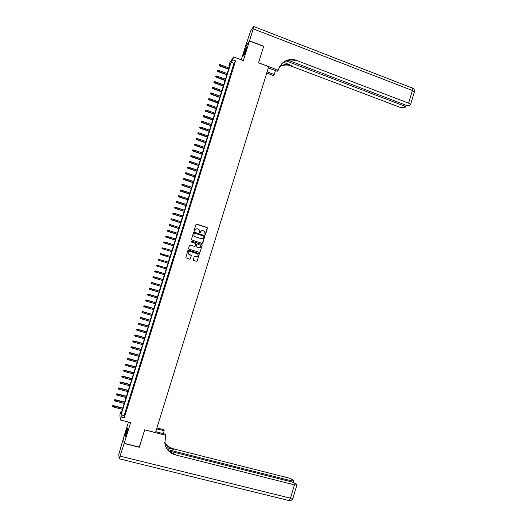 <?xml version="1.0" encoding="UTF-8"?>
<svg xmlns="http://www.w3.org/2000/svg" width="527" height="527" viewBox="0 0 527 527"><rect width="100%" height="100%" fill="white"/><g stroke="black" fill="none" stroke-linecap="round" stroke-linejoin="round"><path stroke-width="0.79" d="M205.023 234.594L205.55 234.317L207.44 228.217L207.052 227.46L196.729 224.133L195.978 224.522L194.074 230.648L194.351 231.182L195.122 230.115C195.583 229.028 196.387 228.613 197.539 228.856L199.502 230.035L199.45 232.69L200.22 232.611L200.471 231.821C200.925 230.74 201.729 230.325 202.875 230.569L204.819 231.722L205.023 234.594M205.181 234.614L207.295 227.743L196.334 224.146M194.535 231.195L195.122 230.115M199.865 232.908L200.471 231.821M126.467 433.8C127.646 429.749 128.015 427.799 127.567 427.95L126.21 431.442C125.031 435.467 124.662 437.417 125.103 437.291L126.467 433.8M245.892 50.197C246.656 47.667 246.827 46.607 246.419 47.015L244.139 52.733C243.375 55.256 243.204 56.317 243.612 55.915L245.892 50.197M193.244 259.666L193.64 260.417L196.545 261.32L197.296 260.924L199.371 253.671L188.646 250.121L187.889 250.516L185.794 257.762L189.694 259.192L190.445 258.797L191.321 255.443L188.225 253.704C187.935 252.13 188.58 251.392 190.175 251.484L196.993 253.619L197.954 254.442C198.29 256.03 197.651 256.781 196.037 256.708L194.904 256.353L194.147 256.748L193.244 259.666M121.25 416.929L120.301 419.96L119.879 414.828L120.795 411.897L120.973 413.899L230.418 63.253L228.922 65.519L229.798 62.72L233.573 56.949L232.677 59.828L231.129 62.173L121.058 414.854L121.25 416.929L124.293 417.72L235.556 60.908L232.677 59.828M233.573 56.949L243.329 60.618L249.442 40.974L263.632 46.416L258.54 62.832L268.711 66.672L155.491 432.575L144.708 429.808L139.339 447.113L124.201 443.312L130.643 422.621L120.301 419.96M202.098 243.408L202.855 243.013L204.904 235.747L194.232 232.17L193.475 232.565L191.393 239.818L202.098 243.408M202.184 245.174L200.076 251.965L199.325 252.361L188.962 249.106L188.567 248.349L189.47 245.43L190.227 245.035L194.437 246.359L195.188 245.964L195.754 243.579L191.018 241.893L191.268 241.083L201.788 244.416L202.184 245.174L200.076 251.965M128.463 422.061L123.661 437.476L124.201 443.312M249.442 40.974L245.213 47.199L241.274 59.847M232.908 68.055L233.981 64.617L232.908 68.055M231.122 73.78L232.196 70.341L231.122 73.78M229.331 79.518L230.404 76.072L229.331 79.518M227.545 85.255L228.619 81.81L227.545 85.255M225.754 91L226.827 87.554L225.754 91M223.962 96.744L225.036 93.299L223.962 96.744M222.17 102.495L223.244 99.043L222.17 102.495M220.372 108.252L221.452 104.801L220.372 108.252M218.573 114.016L219.654 110.558L218.573 114.016M216.775 119.781L217.855 116.322L216.775 119.781M214.976 125.551L216.057 122.086L214.976 125.551M213.178 131.328L214.258 127.863L213.178 131.328M211.373 137.106L212.453 133.641L211.373 137.106M209.568 142.889L210.655 139.418L209.568 142.889M207.763 148.68L208.85 145.208L207.763 148.68M205.958 154.47L207.045 150.999L205.958 154.47M204.153 160.267L205.234 156.789L204.153 160.267M202.342 166.071L203.429 162.593L202.342 166.071M200.53 171.881L201.617 168.396L200.53 171.881M198.719 177.691L199.805 174.206L198.719 177.691M196.907 183.508L197.994 180.017L196.907 183.508M195.089 189.331L196.176 185.833L195.089 189.331M193.271 195.155L194.364 191.657L193.271 195.155M191.453 200.985L192.546 197.487L191.453 200.985M189.634 206.821L190.728 203.317L189.634 206.821M187.816 212.658L188.91 209.153L187.816 212.658M185.991 218.501L187.085 214.996L185.991 218.501M184.167 224.35L185.26 220.839L184.167 224.35M182.342 230.207L183.436 226.689L182.342 230.207M180.517 236.063L181.611 232.545L180.517 236.063M178.686 241.926L179.786 238.408L178.686 241.926M176.855 247.795L177.955 244.271L176.855 247.795M175.023 253.665L176.123 250.141L175.023 253.665M173.192 259.541L174.292 256.017L173.192 259.541M171.361 265.424L172.461 261.893L171.361 265.424M169.523 271.306L170.623 267.775L169.391 271.267M167.685 277.202L168.792 273.665L167.56 277.149M165.847 283.098L166.828 279.501L165.847 283.098M164.009 288.994L164.991 285.384L164.009 288.994M162.164 294.903L163.153 291.273L162.164 294.903M160.327 300.812L161.315 297.169L160.327 300.812M158.482 306.727L159.477 303.071L158.482 306.727M156.631 312.643L157.632 308.974L156.631 312.643M154.786 318.572L155.794 314.882L154.786 318.572M152.935 324.5L153.95 320.791L152.935 324.5M151.084 330.429L152.099 326.714L151.084 330.429M149.233 336.371L150.254 332.636L149.233 336.371M147.382 342.313L148.403 338.565L147.382 342.313M145.524 348.261L146.559 344.493L145.524 348.261M143.673 354.21L144.708 350.435L143.673 354.21M141.816 360.172L142.85 356.377L141.816 360.172M139.951 366.133L140.999 362.319L139.951 366.133M138.094 372.102L139.141 368.274L138.094 372.102M136.23 378.07L137.284 374.229L136.23 378.07M134.365 384.045L135.426 380.191L134.365 384.045M132.501 390.026L133.562 386.153L132.501 390.026M130.637 396.014L131.704 392.128L130.637 396.014M128.766 402.002L129.84 398.102L128.766 402.002M126.895 408.003L127.975 404.084L126.895 408.003M235.556 60.908L233.968 63.24L124.069 415.632L124.293 417.72M126.105 410.065L125.024 414.005L126.105 410.065M121.539 412.088L120.795 411.897M229.627 65.783L228.922 65.519M233.968 63.24L231.129 62.173M124.069 415.632L121.058 414.854M201.841 230.53L200.392 231.84M196.446 228.83L195.049 230.128M202.289 243.434L204.825 235.76L193.883 232.163M203.962 236.603L203.685 236.076L194.615 233.178L194.081 233.454L193.956 235.767L195.095 236.722L201.294 238.698C202.44 238.935 203.244 238.52 203.699 237.44L203.962 236.603M201.294 238.698L195.016 236.735L193.883 235.78L194.008 233.468M199.456 252.387L199.996 251.965M194.615 246.392L189.97 245.015M202.105 245.174L201.709 244.423L191.057 241.076M198.791 247.736C200.425 247.802 201.057 247.038 200.688 245.444L197.348 243.896L196.597 244.291L196.031 246.676L199.292 247.809M197.078 243.876L196.597 244.291M198.712 247.736L195.958 246.676L196.518 244.297M196.037 256.708L194.72 256.326M189.654 251.412C188.323 251.623 187.823 252.387 188.152 253.698L189.213 254.574M189.779 259.212L190.379 258.79L191.255 255.437L189.14 254.574M196.617 261.339L197.223 260.918L199.292 253.671L188.422 250.094M219.436 64.696L219.166 65.414L219.436 64.696L220.279 64.689L219.792 65.974L228.553 69.235M219.258 65.262L228.646 68.938M220.279 64.689L228.962 67.924M219.792 65.974L219.166 65.414M244.1 55.012L246.471 48.128M245.694 50.829L245.141 52.43M246.557 47.733L244.027 54.9M125.578 436.33L127.679 429.05M127.126 431.481L126.414 433.965M127.738 428.642L125.986 434.017M249.495 40.803L263.691 46.244L258.559 62.779L278.276 70.223L278.572 69.254C281.504 61.863 286.866 58.688 294.659 59.722L408.596 103.147L412.384 90.486L253.217 28.84L249.495 40.803L245.312 47.048M267.11 71.85L274.198 74.511L275.41 70.585M274.198 74.511L273.236 75.532L266.728 73.088M278.276 70.223L277.261 71.283L268.329 67.917M286.148 60.928L403.465 105.663L405.428 107.1L404.453 107.811L400.079 107.324L289.165 65.315C285.733 64.637 282.525 65.15 279.547 66.863M279.725 66.527C282.782 64.663 286.102 64.083 289.685 64.788L283.579 62.278M253.217 28.84L253.612 26.455L250.608 31.034L245.266 47.035M288.309 60.276L405.098 104.86C407.035 105.532 408.524 105.696 409.565 105.354L410.579 104.609L408.596 103.147M281.51 63.998C285.041 60.625 289.244 59.386 294.112 60.282L296.306 60.934L296.859 60.374M275.18 71.336L275.588 70.658M139.253 447.087L144.688 429.874L165.603 435.236L164.879 443.813C166.275 449.564 169.813 453.273 175.491 454.933L294.455 484.833L296.905 484.939L296.385 483.984L292.221 482.06L169.108 451.026M155.768 431.692L165.247 434.123L165.603 435.236M156.934 427.931L163.825 429.709L164.167 430.763L163.284 433.622M124.141 443.49L123.608 437.654L118.746 454.445L119.181 458.786L124.141 443.49L139.286 447.291M156.651 428.833L164.167 430.763M167.751 449.617L291.181 480.762L293.598 480.874L293.098 479.965L289.02 478.081L173.423 448.833C169.562 447.792 166.637 445.565 164.641 442.14M164.674 442.443C166.657 446.013 169.641 448.332 173.62 449.412L166.328 447.568M165.142 444.887C166.894 449.768 170.274 452.91 175.287 454.32L175.491 454.933M217.664 70.348L217.401 71.059L217.664 70.348L218.507 70.341L218.026 71.619L226.794 74.867M217.486 70.914L226.887 74.577M218.507 70.341L227.203 73.563M218.026 71.619L217.401 71.059M215.899 76.007L215.629 76.711L215.899 76.007L216.742 75.993L216.261 77.271L225.036 80.499M215.721 76.573L225.121 80.223M216.742 75.993L225.437 79.202M216.261 77.271L215.629 76.711M214.127 81.665L213.863 82.37L214.127 81.665L214.97 81.659L214.489 82.923L223.277 86.138M213.949 82.232L223.362 85.868M214.97 81.659L223.679 84.854M214.489 82.923L213.863 82.37M212.355 87.33L212.091 88.029L212.355 87.33L213.198 87.324L212.724 88.582L221.511 91.784M212.177 87.897L221.597 91.52M213.198 87.324L221.913 90.506M212.724 88.582L212.091 88.029M210.576 93.002L210.319 93.694L210.576 93.002L211.426 92.989L210.952 94.241L219.752 97.436M210.398 93.569L219.831 97.179M211.426 92.989L220.148 96.158M210.952 94.241L210.319 93.694M208.804 98.674L208.54 99.366L208.804 98.674L209.647 98.668L209.179 99.913L217.987 103.088M208.626 99.241L218.066 102.837M209.647 98.668L218.382 101.823M209.179 99.913L208.54 99.366M207.025 104.353L206.768 105.038L207.025 104.353L207.875 104.346L207.407 105.578L216.222 108.746M206.847 104.919L216.294 108.503M207.875 104.346L216.61 107.488M207.407 105.578L206.768 105.038M205.247 110.038L204.99 110.716L205.247 110.038L206.097 110.024L205.629 111.256L214.456 114.405M205.069 110.604L214.522 114.175M206.097 110.024L214.845 113.153M205.629 111.256L204.99 110.716M203.468 115.723L203.211 116.401L203.468 115.723L204.318 115.716L203.85 116.935L212.684 120.07M203.29 116.289L212.756 119.853M204.318 115.716L213.073 118.825M203.85 116.935L203.211 116.401M201.689 121.414L201.433 122.086L201.689 121.414L202.533 121.408L202.072 122.62L210.912 125.742M201.512 121.981L210.984 125.531M202.533 121.408L211.301 124.504M202.072 122.62L201.433 122.086M199.911 127.112L199.654 127.778L199.911 127.112L200.754 127.106L200.293 128.311L209.14 131.421M199.733 127.679L209.206 131.21M200.754 127.106L209.529 130.189M200.293 128.311L199.654 127.778M198.126 132.811L197.869 133.476L198.126 132.811L198.969 132.804L198.514 134.003L207.368 137.099M197.948 133.384L207.434 136.901M198.969 132.804L207.75 135.874M198.514 134.003L197.869 133.476M196.34 138.515L196.09 139.181L196.34 138.515L197.184 138.509L196.729 139.701L205.596 142.784M196.163 139.088L205.655 142.593M197.184 138.509L205.978 141.565M196.729 139.701L196.09 139.181M194.555 144.227L194.305 144.885L194.555 144.227L195.398 144.22L194.95 145.406L203.824 148.469M194.377 144.793L203.877 148.291M195.398 144.22L204.199 147.264M194.95 145.406L194.305 144.885M192.763 149.938L192.52 150.59L192.763 149.938L193.613 149.931L193.165 151.111L202.045 154.161M192.586 150.511L202.098 153.989M193.613 149.931L202.421 152.962M193.165 151.111L192.52 150.59M190.978 155.656L190.728 156.308L190.978 155.656L191.821 155.649L191.38 156.822L200.267 159.859M190.8 156.229L200.319 159.694M191.821 155.649L200.635 158.667M191.38 156.822L190.728 156.308M189.186 161.381L188.943 162.026L189.186 161.381L190.036 161.374L189.588 162.54L198.488 165.564M189.009 161.954L198.534 165.406M190.036 161.374L198.857 164.378M189.588 162.54L188.943 162.026M187.395 167.105L187.151 167.751L187.395 167.105L188.244 167.105L187.803 168.258L196.703 171.268M187.217 167.678L196.749 171.123M188.244 167.105L197.072 170.089M187.803 168.258L187.151 167.751M185.603 172.836L185.359 173.475L185.603 172.836L186.453 172.836L186.011 173.982L194.924 176.98M185.425 173.409L194.964 176.841M186.453 172.836L195.286 175.807M186.011 173.982L185.359 173.475M183.804 178.574L183.567 179.206L183.804 178.574L184.654 178.574L184.219 179.714L193.139 182.691M183.627 179.147L193.178 182.559M184.654 178.574L193.501 181.532M184.219 179.714L183.567 179.206M182.013 184.312L181.769 184.944L182.013 184.312L182.862 184.312L182.421 185.445L191.354 188.409M181.835 184.891L191.393 188.291M182.862 184.312L191.716 187.256M182.421 185.445L181.769 184.944M180.214 190.063L179.977 190.682L180.214 190.063L181.064 190.056L180.629 191.182L189.568 194.134M180.036 190.636L189.601 194.022M181.064 190.056L189.924 192.994M180.629 191.182L179.977 190.682M178.416 195.807L178.179 196.433L178.416 195.807L179.266 195.807L178.831 196.927L187.777 199.865M178.238 196.387L187.81 199.759M179.266 195.807L188.132 198.725M178.831 196.927L178.179 196.433M176.617 201.564L176.38 202.177L176.617 201.564L177.461 201.564L177.032 202.671L185.991 205.596M176.433 202.137L186.018 205.504M177.461 201.564L186.341 204.469M177.032 202.671L176.38 202.177M174.812 207.322L174.575 207.934L174.812 207.322L175.662 207.322L175.234 208.422L184.2 211.334M174.635 207.901L184.226 211.248M175.662 207.322L184.549 210.214M175.234 208.422L174.575 207.934M173.014 213.086L172.777 213.692L173.014 213.086L173.857 213.086L173.436 214.179L182.408 217.078M172.83 213.659L182.434 216.999M173.857 213.086L182.757 215.965M173.436 214.179L172.777 213.692M171.209 218.857L170.972 219.456L171.209 218.857L172.052 218.857L171.637 219.937L180.616 222.822M171.025 219.43L180.636 222.75M172.052 218.857L180.959 221.715M171.637 219.937L170.972 219.456M169.398 224.627L169.167 225.227L169.398 224.627L170.247 224.627L169.832 225.708L178.818 228.573M169.22 225.2L178.837 228.514M170.247 224.627L179.16 227.473M169.832 225.708L169.167 225.227M167.593 230.404L167.362 230.997L167.593 230.404L168.442 230.404L168.027 231.472L177.026 234.331M167.415 230.978L177.039 234.278M168.442 230.404L177.362 233.237M168.027 231.472L167.362 230.997M165.788 236.182L165.557 236.775L165.788 236.182L166.631 236.188L166.222 237.249L175.227 240.088M165.603 236.761L175.241 240.042M166.631 236.188L175.563 239.008M166.222 237.249L165.557 236.775M163.976 241.972L163.745 242.558L163.976 241.972L164.826 241.972L164.411 243.026L173.423 245.852M163.792 242.545L173.436 245.819M164.826 241.972L173.758 244.778M164.411 243.026L163.745 242.558M162.606 248.81L171.624 251.623L162.606 248.81L161.934 248.342L162.164 247.762L161.934 248.342M162.164 247.762L171.96 250.556M163.014 247.762L162.685 248.81L161.98 248.342M160.307 253.553L160.122 254.133L160.307 253.553L161.203 253.559L160.794 254.6L169.826 257.393M160.168 254.133L169.826 257.374M160.353 253.553L170.155 256.333M160.794 254.6L160.122 254.133M158.983 260.391L168.021 263.171L158.983 260.391L158.311 259.93L158.535 259.356L158.311 259.93M158.495 259.35L168.35 262.123M158.535 259.356L159.385 259.356L159.062 260.404L158.357 259.936M157.171 266.188L166.216 268.954L157.171 266.188L156.499 265.727L156.723 265.16L156.499 265.727M156.677 265.147L166.539 267.914M156.723 265.16L157.573 265.167L157.244 266.207L156.539 265.74M154.866 270.95L154.721 271.55L154.866 270.95L155.755 270.97L155.425 272.018L164.404 274.751M154.905 270.97L164.734 273.704L155.682 270.944M153.047 276.761L152.902 277.36L153.047 276.761L153.937 276.787L153.607 277.834L162.593 280.548M153.087 276.78L162.922 279.508M153.864 276.747L162.929 279.488M151.229 282.571L151.084 283.183L151.229 282.571L152.112 282.604L151.789 283.651L160.781 286.352M151.262 282.597L161.11 285.311M152.046 282.558L161.117 285.285M151.789 283.651L151.084 283.183M149.404 288.388L149.26 289.007L149.404 288.388L150.294 288.427L149.964 289.475L158.97 292.162M149.444 288.421L159.299 291.115M150.228 288.374L159.306 291.088M149.964 289.475L149.26 289.007M147.586 294.211L147.435 294.83L147.586 294.211L148.469 294.257L148.14 295.304L157.158 297.979M147.619 294.25L157.481 296.932M148.41 294.191L157.494 296.892M148.14 295.304L147.435 294.83M145.762 300.041L145.61 300.66L145.762 300.041L146.644 300.087L146.315 301.141L155.34 303.796M145.795 300.08L155.669 302.748M146.585 300.015L155.682 302.696M146.315 301.141L145.61 300.66M143.937 305.871L143.785 306.503L143.937 305.871L144.82 305.923L144.49 306.977L153.522 309.619M143.97 305.917L153.851 308.572M144.767 305.844L153.871 308.512M144.49 306.977L143.785 306.503M142.112 311.707L141.961 312.34L142.112 311.707L142.995 311.767L142.665 312.821L151.704 315.449M142.145 311.76L152.033 314.395M142.942 311.674L152.053 314.329M142.665 312.821L141.961 312.34M140.287 317.55L140.129 318.189L140.287 317.55L141.164 317.61L140.834 318.664L149.885 321.279M140.314 317.603L150.208 320.232M141.111 317.511L150.235 320.152M140.834 318.664L140.129 318.189M138.456 323.394L138.298 324.039L138.456 323.394L139.286 323.354L139.003 324.513L148.061 327.115M138.482 323.453L148.39 326.068M139.286 323.354L148.416 325.982M139.003 324.513L138.298 324.039M136.625 329.243L136.467 329.895L136.625 329.243L137.455 329.204L137.172 330.37L146.236 332.959M136.651 329.309L146.565 331.905M137.455 329.204L146.598 331.812M137.172 330.37L136.467 329.895M134.793 335.1L134.635 335.752L134.793 335.1L135.63 335.053L135.34 336.233L144.411 338.802M134.82 335.165L144.741 337.754M135.63 335.053L144.773 337.649M135.34 336.233L134.635 335.752M132.962 340.956L132.797 341.615L132.962 340.956L133.799 340.91L133.509 342.102L142.586 344.658M132.982 341.028L142.916 343.604M133.799 340.91L142.949 343.492M133.509 342.102L132.797 341.615M131.124 346.819L130.966 347.484L131.124 346.819L131.961 346.773L131.671 347.972L140.762 350.508M131.151 346.898L141.091 349.454M131.961 346.773L141.124 349.335M131.671 347.972L130.966 347.484M129.293 352.688L129.128 353.36L129.293 352.688L130.129 352.635L129.833 353.841L138.93 356.371M129.313 352.774L139.26 355.317M130.129 352.635L139.299 355.185M129.833 353.841L129.128 353.36M127.455 358.564L127.29 359.236L127.455 358.564L128.292 358.505L127.995 359.724L137.099 362.233M127.468 358.65L137.428 361.179M128.292 358.505L137.475 361.041M127.995 359.724L127.29 359.236M125.617 364.44L125.446 365.119L125.617 364.44L126.454 364.381L126.151 365.606L135.268 368.103M125.63 364.532L135.597 367.049M126.454 364.381L135.643 366.897M126.151 365.606L125.446 365.119M123.773 370.323L123.608 371.008L123.773 370.323L124.616 370.257L124.313 371.495L133.436 373.979M123.792 370.422L133.766 372.918M124.616 370.257L133.812 372.767M124.313 371.495L123.608 371.008M121.935 376.212L121.763 376.904L121.935 376.212L122.778 376.14L122.468 377.391L131.598 379.855M121.948 376.311L131.928 378.801M122.778 376.14L131.981 378.63M122.468 377.391L121.763 376.904M120.09 382.101L119.919 382.8L120.09 382.101L120.933 382.029L120.624 383.287L129.761 385.738M120.103 382.207L130.097 384.684M120.933 382.029L130.149 384.506M120.624 383.287L119.919 382.8M118.246 387.997L118.068 388.702L118.246 387.997L119.089 387.925L118.779 389.189L127.929 391.627M118.252 388.109L128.259 390.566M119.089 387.925L128.311 390.382M118.779 389.189L118.068 388.702M116.401 393.9L116.223 394.611L116.401 393.9L117.244 393.821L116.928 395.098L126.085 397.523M116.408 394.018L126.421 396.462M117.244 393.821L126.48 396.264M116.928 395.098L116.223 394.611M114.55 399.802L114.372 400.52L114.55 399.802L115.4 399.723L115.077 401.007L124.247 403.418M114.557 399.927L124.576 402.358M115.4 399.723L124.642 402.154M115.077 401.007L114.372 400.52M112.699 405.718L112.521 406.436L112.699 405.718L113.549 405.632L113.226 406.923L122.402 409.321M112.706 405.843L122.738 408.254M113.549 405.632L122.804 408.05M113.226 406.923L112.521 406.436M291.833 65.42L291.306 65.947M403.465 105.663L403.847 104.386M253.783 26.521L412.028 87.93C412.753 87.792 412.872 88.641 412.384 90.486L414.281 92.218M173.62 449.412L173.423 448.833M120.202 456.145L290.463 498.186L294.455 484.833M290.891 481.724L291.181 480.762M292.979 498.068L290.463 498.186L289.099 500.597L288.565 500.466M294.112 60.282L294.659 59.722M289.685 64.788L289.165 65.315M405.428 107.1L406.007 105.163M410.579 104.609L414.347 91.994C414.723 90.242 414.13 88.951 412.569 88.114M293.164 482.33L293.598 480.874M119.181 458.786L289.099 500.597C290.924 500.736 292.202 499.952 292.926 498.239L296.905 484.939"/></g></svg>
